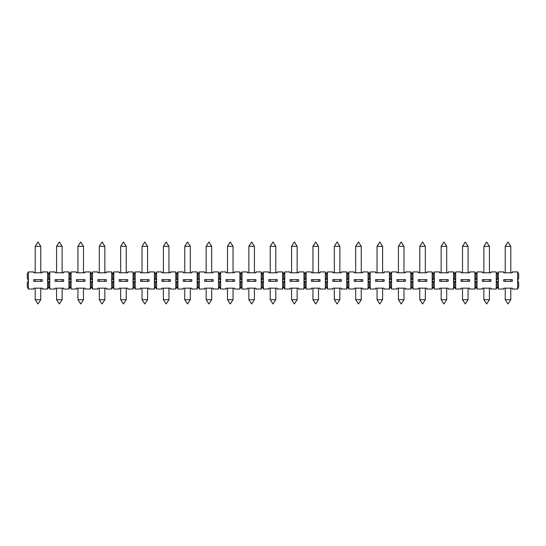 <?xml version="1.0" encoding="UTF-8"?>
<svg xmlns="http://www.w3.org/2000/svg" width="546" height="546" viewBox="0 0 546 546"><rect width="100%" height="100%" fill="white"/><g stroke="black" fill="none" stroke-linecap="round" stroke-linejoin="round"><path stroke-width="0.82" d="M184.76 272.788L184.76 246.294L190.315 246.294L190.315 272.788M155.494 274.072L155.494 278.344L154.422 280.48L155.494 282.616L155.494 286.889L154.422 289.025L154.422 271.928L155.494 274.072L156.559 271.928L161.903 271.928L161.903 272.788L170.448 272.788L170.448 271.928L175.792 271.928L176.856 274.072L177.928 271.928L183.265 271.928L183.265 272.788L191.81 272.788L191.81 271.928L197.154 271.928L198.218 274.072L198.218 278.344L197.154 280.48L197.154 271.928M133.06 289.025L133.06 280.48L134.125 282.616L135.196 280.48L135.196 289.025L134.125 286.889L133.06 289.025L127.716 289.025L127.716 288.172L119.171 288.172L119.171 289.025L113.827 289.025L112.763 286.889L111.691 289.025L106.354 289.025L106.354 288.172L97.802 288.172L97.802 289.025L92.465 289.025L91.394 286.889L90.329 289.025L84.985 289.025L84.985 288.172L76.44 288.172L76.44 289.025L71.096 289.025L70.031 286.889L68.96 289.025L63.623 289.025L63.623 288.172L55.078 288.172L55.078 289.025L49.734 289.025L48.662 286.889L47.598 289.025L42.254 289.025L42.254 288.172L33.709 288.172L33.709 289.025L28.372 289.025L27.3 286.889L27.3 282.616L28.372 280.48L28.372 289.025M134.125 282.616L134.125 286.889M505.241 272.788L505.241 246.294L510.797 246.294L510.797 272.788M483.872 272.788L483.872 246.294L489.428 246.294L489.428 272.788M462.51 272.788L462.51 246.294L468.065 246.294L468.065 272.788M441.148 272.788L441.148 246.294L446.696 246.294L446.696 272.788M419.778 272.788L419.778 246.294L425.334 246.294L425.334 272.788M398.416 272.788L398.416 246.294L403.972 246.294L403.972 272.788M377.047 272.788L377.047 246.294L382.603 246.294L382.603 272.788M355.685 272.788L355.685 246.294L361.24 246.294L361.24 272.788M334.316 272.788L334.316 246.294L339.871 246.294L339.871 272.788M312.954 272.788L312.954 246.294L318.509 246.294L318.509 272.788M291.584 272.788L291.584 246.294L297.14 246.294L297.14 272.788M270.222 272.788L270.222 246.294L275.778 246.294L275.778 272.788M248.86 272.788L248.86 246.294L254.416 246.294L254.416 272.788M227.491 272.788L227.491 246.294L233.046 246.294L233.046 272.788M206.129 272.788L206.129 246.294L211.684 246.294L211.684 272.788M163.397 272.788L163.397 246.294L168.953 246.294L168.953 272.788M142.028 272.788L142.028 246.294L147.584 246.294L147.584 272.788M120.666 272.788L120.666 246.294L126.222 246.294L126.222 272.788M99.304 272.788L99.304 246.294L104.852 246.294L104.852 272.788M77.935 272.788L77.935 246.294L83.49 246.294L83.49 272.788M56.572 272.788L56.572 246.294L62.128 246.294L62.128 272.788M35.203 272.788L35.203 246.294L40.759 246.294L40.759 272.788M505.241 299.706L508.019 303.979L510.797 299.706L505.241 299.706L505.241 288.172M483.872 299.706L486.65 303.979L489.428 299.706L483.872 299.706L483.872 288.172M462.51 299.706L465.288 303.979L468.065 299.706L462.51 299.706L462.51 288.172M441.148 299.706L443.918 303.979L446.696 299.706L441.148 299.706L441.148 288.172M419.778 299.706L422.556 303.979L425.334 299.706L419.778 299.706L419.778 288.172M398.416 299.706L401.194 303.979L403.972 299.706L398.416 299.706L398.416 288.172M377.047 299.706L379.825 303.979L382.603 299.706L377.047 299.706L377.047 288.172M355.685 299.706L358.463 303.979L361.24 299.706L355.685 299.706L355.685 288.172M334.316 299.706L337.094 303.979L339.871 299.706L334.316 299.706L334.316 288.172M312.954 299.706L315.731 303.979L318.509 299.706L312.954 299.706L312.954 288.172M291.584 299.706L294.362 303.979L297.14 299.706L291.584 299.706L291.584 288.172M270.222 299.706L273 303.979L275.778 299.706L270.222 299.706L270.222 288.172M248.86 299.706L251.638 303.979L254.416 299.706L248.86 299.706L248.86 288.172M227.491 299.706L230.269 303.979L233.046 299.706L227.491 299.706L227.491 288.172M206.129 299.706L208.906 303.979L211.684 299.706L206.129 299.706L206.129 288.172M163.397 299.706L166.175 303.979L168.953 299.706L163.397 299.706L163.397 288.172M142.028 299.706L144.806 303.979L147.584 299.706L142.028 299.706L142.028 288.172M120.666 299.706L123.444 303.979L126.222 299.706L120.666 299.706L120.666 288.172M99.304 299.706L102.082 303.979L104.852 299.706L99.304 299.706L99.304 288.172M77.935 299.706L80.712 303.979L83.49 299.706L77.935 299.706L77.935 288.172M56.572 299.706L59.35 303.979L62.128 299.706L56.572 299.706L56.572 288.172M35.203 299.706L37.981 303.979L40.759 299.706L35.203 299.706L35.203 288.172M184.76 299.706L187.537 303.979L190.315 299.706L184.76 299.706L184.76 288.172M90.329 289.025L90.329 280.48L91.394 282.616L92.465 280.48L92.465 289.025M97.802 279.62L97.802 281.333L106.354 281.333L106.354 279.62L97.802 279.62M111.691 289.025L111.691 280.48L112.763 282.616L112.763 286.889M111.691 280.48L111.691 271.928L112.763 274.072L112.763 278.344L111.691 280.48M91.394 274.072L91.394 278.344L90.329 280.48L90.329 271.928L91.394 274.072L92.465 271.928L97.802 271.928L97.802 272.788L106.354 272.788L106.354 271.928L111.691 271.928M92.465 271.928L92.465 280.48L91.394 278.344M91.394 282.616L91.394 286.889M33.709 279.62L33.709 281.333L42.254 281.333L42.254 279.62L33.709 279.62M47.598 289.025L47.598 280.48L48.662 282.616L48.662 286.889M47.598 280.48L47.598 271.928L48.662 274.072L48.662 278.344L47.598 280.48M28.372 271.928L28.372 280.48L27.3 278.344L27.3 274.072L28.372 271.928L33.709 271.928L33.709 272.788L42.254 272.788L42.254 271.928L47.598 271.928M48.662 282.616L49.734 280.48L49.734 289.025M55.078 279.62L55.078 281.333L63.623 281.333L63.623 279.62L55.078 279.62M68.96 289.025L68.96 280.48L70.031 282.616L70.031 286.889M68.96 280.48L68.96 271.928L70.031 274.072L70.031 278.344L68.96 280.48M48.662 274.072L49.734 271.928L55.078 271.928L55.078 272.788L63.623 272.788L63.623 271.928L68.96 271.928M49.734 271.928L49.734 280.48L48.662 278.344M70.031 282.616L71.096 280.48L71.096 289.025M76.44 279.62L76.44 281.333L84.985 281.333L84.985 279.62L76.44 279.62M70.031 274.072L71.096 271.928L76.44 271.928L76.44 272.788L84.985 272.788L84.985 271.928L90.329 271.928M71.096 271.928L71.096 280.48L70.031 278.344M112.763 282.616L113.827 280.48L113.827 289.025M119.171 279.62L119.171 281.333L127.716 281.333L127.716 279.62L119.171 279.62M134.125 274.072L134.125 278.344L133.06 280.48L133.06 271.928L134.125 274.072L135.196 271.928L140.534 271.928L140.534 272.788L149.078 272.788L149.078 271.928L154.422 271.928M112.763 274.072L113.827 271.928L119.171 271.928L119.171 272.788L127.716 272.788L127.716 271.928L133.06 271.928M113.827 271.928L113.827 280.48L112.763 278.344M140.534 279.62L140.534 281.333L149.078 281.333L149.078 279.62L140.534 279.62M154.422 289.025L149.078 289.025L149.078 288.172L140.534 288.172L140.534 289.025L135.196 289.025M135.196 271.928L135.196 280.48L134.125 278.344M156.559 271.928L156.559 280.48L155.494 278.344M176.856 274.072L176.856 278.344L175.792 280.48L175.792 271.928M170.448 279.62L161.903 279.62L161.903 281.333L170.448 281.333L170.448 279.62M177.928 271.928L177.928 280.48L176.856 278.344M191.81 279.62L183.265 279.62L183.265 281.333L191.81 281.333L191.81 279.62M198.218 274.072L199.29 271.928L199.29 280.48L198.218 278.344M199.29 271.928L204.634 271.928L204.634 272.788L213.179 272.788L213.179 271.928L218.516 271.928L219.588 274.072L219.588 278.344L218.516 280.48L218.516 271.928M213.179 279.62L204.634 279.62L204.634 281.333L213.179 281.333L213.179 279.62M219.588 274.072L220.652 271.928L220.652 280.48L219.588 278.344M220.652 271.928L225.996 271.928L225.996 272.788L234.541 272.788L234.541 271.928L239.885 271.928L240.95 274.072L240.95 278.344L239.885 280.48L239.885 271.928M234.541 279.62L225.996 279.62L225.996 281.333L234.541 281.333L234.541 279.62M240.95 274.072L242.021 271.928L242.021 280.48L240.95 278.344M242.021 271.928L247.358 271.928L247.358 272.788L255.91 272.788L255.91 271.928L261.247 271.928L262.319 274.072L262.319 278.344L261.247 280.48L261.247 271.928M255.91 279.62L247.358 279.62L247.358 281.333L255.91 281.333L255.91 279.62M262.319 274.072L263.384 271.928L263.384 280.48L262.319 278.344M263.384 271.928L268.728 271.928L268.728 272.788L277.272 272.788L277.272 271.928L282.616 271.928L283.681 274.072L283.681 278.344L282.616 280.48L282.616 271.928M277.272 279.62L268.728 279.62L268.728 281.333L277.272 281.333L277.272 279.62M283.681 274.072L284.753 271.928L284.753 280.48L283.681 278.344M284.753 271.928L290.09 271.928L290.09 272.788L298.642 272.788L298.642 271.928L303.979 271.928L305.05 274.072L305.05 278.344L303.979 280.48L303.979 271.928M298.642 279.62L290.09 279.62L290.09 281.333L298.642 281.333L298.642 279.62M305.05 274.072L306.115 271.928L306.115 280.48L305.05 278.344M306.115 271.928L311.459 271.928L311.459 272.788L320.004 272.788L320.004 271.928L325.348 271.928L326.412 274.072L326.412 278.344L325.348 280.48L325.348 271.928M320.004 279.62L311.459 279.62L311.459 281.333L320.004 281.333L320.004 279.62M326.412 274.072L327.484 271.928L327.484 280.48L326.412 278.344M327.484 271.928L332.821 271.928L332.821 272.788L341.366 272.788L341.366 271.928L346.71 271.928L347.782 274.072L347.782 278.344L346.71 280.48L346.71 271.928M341.366 279.62L332.821 279.62L332.821 281.333L341.366 281.333L341.366 279.62M347.782 274.072L348.846 271.928L348.846 280.48L347.782 278.344M348.846 271.928L354.19 271.928L354.19 272.788L362.735 272.788L362.735 271.928L368.072 271.928L369.144 274.072L369.144 278.344L368.072 280.48L368.072 271.928M362.735 279.62L354.19 279.62L354.19 281.333L362.735 281.333L362.735 279.62M369.144 274.072L370.208 271.928L370.208 280.48L369.144 278.344M370.208 271.928L375.552 271.928L375.552 272.788L384.097 272.788L384.097 271.928L389.441 271.928L390.506 274.072L390.506 278.344L389.441 280.48L389.441 271.928M384.097 279.62L375.552 279.62L375.552 281.333L384.097 281.333L384.097 279.62M390.506 274.072L391.578 271.928L391.578 280.48L390.506 278.344M391.578 271.928L396.922 271.928L396.922 272.788L405.466 272.788L405.466 271.928L410.804 271.928L411.875 274.072L411.875 278.344L410.804 280.48L410.804 271.928M405.466 279.62L396.922 279.62L396.922 281.333L405.466 281.333L405.466 279.62M411.875 274.072L412.94 271.928L412.94 280.48L411.875 278.344M412.94 271.928L418.284 271.928L418.284 272.788L426.829 272.788L426.829 271.928L432.173 271.928L433.237 274.072L433.237 278.344L432.173 280.48L432.173 271.928M426.829 279.62L418.284 279.62L418.284 281.333L426.829 281.333L426.829 279.62M433.237 274.072L434.309 271.928L434.309 280.48L433.237 278.344M434.309 271.928L439.646 271.928L439.646 272.788L448.198 272.788L448.198 271.928L453.535 271.928L454.606 274.072L454.606 278.344L453.535 280.48L453.535 271.928M448.198 279.62L439.646 279.62L439.646 281.333L448.198 281.333L448.198 279.62M454.606 274.072L455.671 271.928L455.671 280.48L454.606 278.344M455.671 271.928L461.015 271.928L461.015 272.788L469.56 272.788L469.56 271.928L474.904 271.928L475.969 274.072L475.969 278.344L474.904 280.48L474.904 271.928M469.56 279.62L461.015 279.62L461.015 281.333L469.56 281.333L469.56 279.62M475.969 274.072L477.04 271.928L477.04 280.48L475.969 278.344M477.04 271.928L482.377 271.928L482.377 272.788L490.922 272.788L490.922 271.928L496.266 271.928L497.338 274.072L497.338 278.344L496.266 280.48L496.266 271.928M490.922 279.62L482.377 279.62L482.377 281.333L490.922 281.333L490.922 279.62M497.338 274.072L498.402 271.928L498.402 280.48L497.338 278.344M498.402 271.928L503.746 271.928L503.746 272.788L512.291 272.788L512.291 271.928L517.628 271.928L518.7 274.072L518.7 278.344L517.628 280.48L517.628 271.928M512.291 279.62L503.746 279.62L503.746 281.333L512.291 281.333L512.291 279.62M518.7 282.616L518.7 286.889L517.628 289.025L517.628 280.48L518.7 282.616M498.402 280.48L498.402 289.025L497.338 286.889L496.266 289.025L496.266 280.48L497.338 282.616L498.402 280.48M497.338 282.616L497.338 286.889M517.628 289.025L512.291 289.025L512.291 288.172L503.746 288.172L503.746 289.025L498.402 289.025M477.04 280.48L477.04 289.025L475.969 286.889L474.904 289.025L474.904 280.48L475.969 282.616L477.04 280.48M475.969 282.616L475.969 286.889M496.266 289.025L490.922 289.025L490.922 288.172L482.377 288.172L482.377 289.025L477.04 289.025M455.671 280.48L455.671 289.025L454.606 286.889L453.535 289.025L453.535 280.48L454.606 282.616L455.671 280.48M454.606 282.616L454.606 286.889M474.904 289.025L469.56 289.025L469.56 288.172L461.015 288.172L461.015 289.025L455.671 289.025M434.309 280.48L434.309 289.025L433.237 286.889L432.173 289.025L432.173 280.48L433.237 282.616L434.309 280.48M433.237 282.616L433.237 286.889M453.535 289.025L448.198 289.025L448.198 288.172L439.646 288.172L439.646 289.025L434.309 289.025M412.94 280.48L412.94 289.025L411.875 286.889L410.804 289.025L410.804 280.48L411.875 282.616L412.94 280.48M411.875 282.616L411.875 286.889M432.173 289.025L426.829 289.025L426.829 288.172L418.284 288.172L418.284 289.025L412.94 289.025M391.578 280.48L391.578 289.025L390.506 286.889L389.441 289.025L389.441 280.48L390.506 282.616L391.578 280.48M390.506 282.616L390.506 286.889M410.804 289.025L405.466 289.025L405.466 288.172L396.922 288.172L396.922 289.025L391.578 289.025M370.208 280.48L370.208 289.025L369.144 286.889L368.072 289.025L368.072 280.48L369.144 282.616L370.208 280.48M369.144 282.616L369.144 286.889M389.441 289.025L384.097 289.025L384.097 288.172L375.552 288.172L375.552 289.025L370.208 289.025M348.846 280.48L348.846 289.025L347.782 286.889L346.71 289.025L346.71 280.48L347.782 282.616L348.846 280.48M347.782 282.616L347.782 286.889M368.072 289.025L362.735 289.025L362.735 288.172L354.19 288.172L354.19 289.025L348.846 289.025M327.484 280.48L327.484 289.025L326.412 286.889L325.348 289.025L325.348 280.48L326.412 282.616L327.484 280.48M326.412 282.616L326.412 286.889M346.71 289.025L341.366 289.025L341.366 288.172L332.821 288.172L332.821 289.025L327.484 289.025M306.115 280.48L306.115 289.025L305.05 286.889L303.979 289.025L303.979 280.48L305.05 282.616L306.115 280.48M305.05 282.616L305.05 286.889M325.348 289.025L320.004 289.025L320.004 288.172L311.459 288.172L311.459 289.025L306.115 289.025M284.753 280.48L284.753 289.025L283.681 286.889L282.616 289.025L282.616 280.48L283.681 282.616L284.753 280.48M283.681 282.616L283.681 286.889M303.979 289.025L298.642 289.025L298.642 288.172L290.09 288.172L290.09 289.025L284.753 289.025M263.384 280.48L263.384 289.025L262.319 286.889L261.247 289.025L261.247 280.48L262.319 282.616L263.384 280.48M262.319 282.616L262.319 286.889M282.616 289.025L277.272 289.025L277.272 288.172L268.728 288.172L268.728 289.025L263.384 289.025M242.021 280.48L242.021 289.025L240.95 286.889L239.885 289.025L239.885 280.48L240.95 282.616L242.021 280.48M240.95 282.616L240.95 286.889M261.247 289.025L255.91 289.025L255.91 288.172L247.358 288.172L247.358 289.025L242.021 289.025M220.652 280.48L220.652 289.025L219.588 286.889L218.516 289.025L218.516 280.48L219.588 282.616L220.652 280.48M219.588 282.616L219.588 286.889M239.885 289.025L234.541 289.025L234.541 288.172L225.996 288.172L225.996 289.025L220.652 289.025M199.29 280.48L199.29 289.025L198.218 286.889L197.154 289.025L197.154 280.48L198.218 282.616L199.29 280.48M198.218 282.616L198.218 286.889M218.516 289.025L213.179 289.025L213.179 288.172L204.634 288.172L204.634 289.025L199.29 289.025M177.928 280.48L177.928 289.025L176.856 286.889L175.792 289.025L175.792 280.48L176.856 282.616L177.928 280.48M176.856 282.616L176.856 286.889M197.154 289.025L191.81 289.025L191.81 288.172L183.265 288.172L183.265 289.025L177.928 289.025M155.494 282.616L156.559 280.48L156.559 289.025L155.494 286.889M175.792 289.025L170.448 289.025L170.448 288.172L161.903 288.172L161.903 289.025L156.559 289.025M190.315 246.294L187.537 242.021L184.76 246.294M510.797 246.294L508.019 242.021L505.241 246.294M489.428 246.294L486.65 242.021L483.872 246.294M468.065 246.294L465.288 242.021L462.51 246.294M446.696 246.294L443.918 242.021L441.148 246.294M425.334 246.294L422.556 242.021L419.778 246.294M403.972 246.294L401.194 242.021L398.416 246.294M382.603 246.294L379.825 242.021L377.047 246.294M361.24 246.294L358.463 242.021L355.685 246.294M339.871 246.294L337.094 242.021L334.316 246.294M318.509 246.294L315.731 242.021L312.954 246.294M297.14 246.294L294.362 242.021L291.584 246.294M275.778 246.294L273 242.021L270.222 246.294M254.416 246.294L251.638 242.021L248.86 246.294M233.046 246.294L230.269 242.021L227.491 246.294M211.684 246.294L208.906 242.021L206.129 246.294M168.953 246.294L166.175 242.021L163.397 246.294M147.584 246.294L144.806 242.021L142.028 246.294M126.222 246.294L123.444 242.021L120.666 246.294M104.852 246.294L102.082 242.021L99.304 246.294M83.49 246.294L80.712 242.021L77.935 246.294M62.128 246.294L59.35 242.021L56.572 246.294M40.759 246.294L37.981 242.021L35.203 246.294M510.797 299.706L510.797 288.172M489.428 299.706L489.428 288.172M468.065 299.706L468.065 288.172M446.696 299.706L446.696 288.172M425.334 299.706L425.334 288.172M403.972 299.706L403.972 288.172M382.603 299.706L382.603 288.172M361.24 299.706L361.24 288.172M339.871 299.706L339.871 288.172M318.509 299.706L318.509 288.172M297.14 299.706L297.14 288.172M275.778 299.706L275.778 288.172M254.416 299.706L254.416 288.172M233.046 299.706L233.046 288.172M211.684 299.706L211.684 288.172M168.953 299.706L168.953 288.172M147.584 299.706L147.584 288.172M126.222 299.706L126.222 288.172M104.852 299.706L104.852 288.172M83.49 299.706L83.49 288.172M62.128 299.706L62.128 288.172M40.759 299.706L40.759 288.172M190.315 299.706L190.315 288.172M40.759 281.333L40.759 279.62M35.203 281.333L35.203 279.62M62.128 281.333L62.128 279.62M56.572 281.333L56.572 279.62M83.49 281.333L83.49 279.62M77.935 281.333L77.935 279.62M104.852 281.333L104.852 279.62M99.304 281.333L99.304 279.62M126.222 281.333L126.222 279.62M120.666 281.333L120.666 279.62M147.584 281.333L147.584 279.62M142.028 281.333L142.028 279.62M168.953 281.333L168.953 279.62M163.397 281.333L163.397 279.62M211.684 281.333L211.684 279.62M206.129 281.333L206.129 279.62M233.046 281.333L233.046 279.62M227.491 281.333L227.491 279.62M254.416 281.333L254.416 279.62M248.86 281.333L248.86 279.62M275.778 281.333L275.778 279.62M270.222 281.333L270.222 279.62M297.14 281.333L297.14 279.62M291.584 281.333L291.584 279.62M318.509 281.333L318.509 279.62M312.954 281.333L312.954 279.62M339.871 281.333L339.871 279.62M334.316 281.333L334.316 279.62M361.24 281.333L361.24 279.62M355.685 281.333L355.685 279.62M382.603 281.333L382.603 279.62M377.047 281.333L377.047 279.62M403.972 281.333L403.972 279.62M398.416 281.333L398.416 279.62M425.334 281.333L425.334 279.62M419.778 281.333L419.778 279.62M446.696 281.333L446.696 279.62M441.148 281.333L441.148 279.62M468.065 281.333L468.065 279.62M462.51 281.333L462.51 279.62M489.428 281.333L489.428 279.62M483.872 281.333L483.872 279.62M510.797 281.333L510.797 279.62M505.241 281.333L505.241 279.62M190.315 281.333L190.315 279.62M184.76 281.333L184.76 279.62"/></g></svg>
